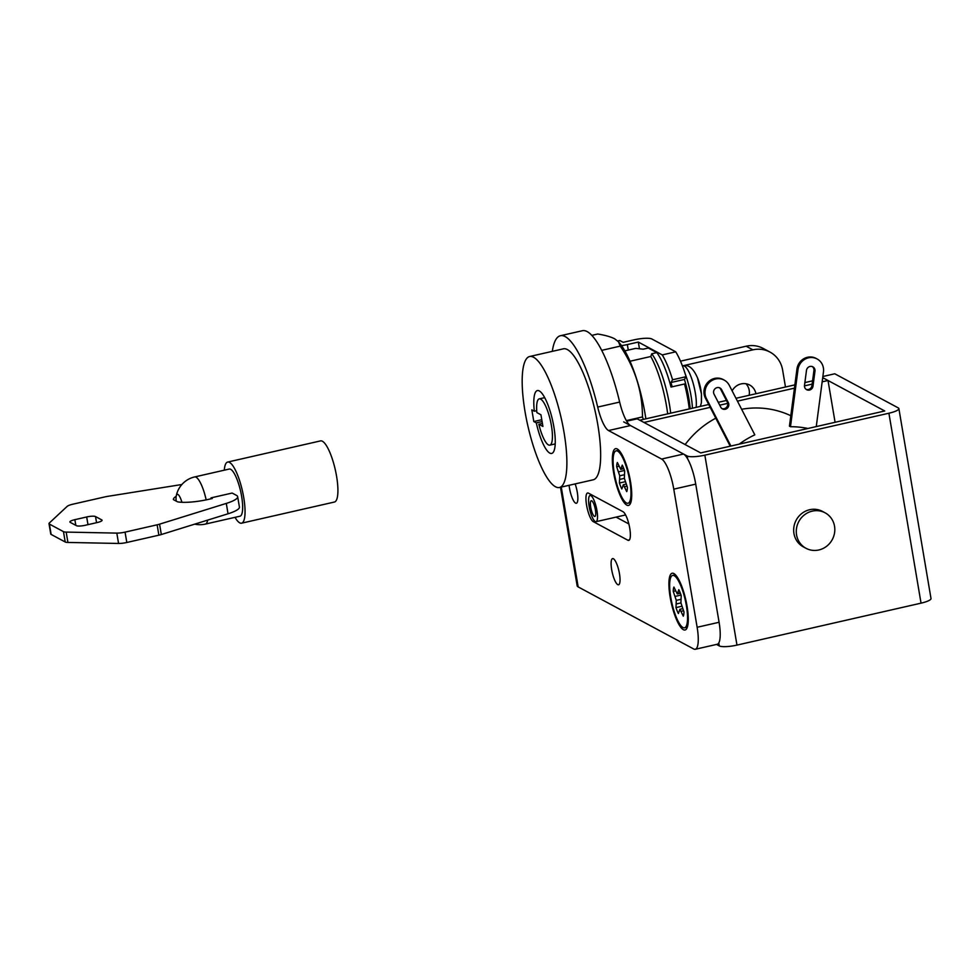 <?xml version="1.0" encoding="UTF-8"?>
<svg xmlns="http://www.w3.org/2000/svg" width="980" height="980" viewBox="0 0 980 980"><rect width="100%" height="100%" fill="white"/><g stroke="black" fill="none" stroke-linecap="round" stroke-linejoin="round"><path stroke-width="1.47" d="M673.848 573.557A29.106 7.411 -102.8 0 0 670.136 597.077A29.106 7.411 -102.8 0 0 683.342 629.675A29.106 7.411 -102.8 0 0 686.735 628.56A29.106 7.411 -102.8 0 0 685.829 599.968A29.106 7.411 -102.8 0 0 674.264 573.815A29.106 7.411 -102.8 0 0 673.848 573.557M617.29 448.987A29.106 7.411 -102.8 0 0 613.578 472.507A29.106 7.411 -102.8 0 0 626.784 505.104A29.106 7.411 -102.8 0 0 630.177 503.99A29.106 7.411 -102.8 0 0 629.27 475.398A29.106 7.411 -102.8 0 0 617.706 449.244A29.106 7.411 -102.8 0 0 617.29 448.987M732.134 390.849A13.438 12.679 -61.8 0 1 741.113 383.903A13.438 12.679 -61.8 0 1 749.663 385.018A13.438 12.679 -61.8 0 1 755.935 393.74M593.268 521.642A14.774 3.761 -102.8 0 0 593.28 521.642L627.861 540.225A14.774 3.761 -102.8 0 0 628.744 540.384A14.774 3.761 -102.8 0 0 629.466 526.726A14.774 3.761 -102.8 0 0 623.06 511.744A14.774 3.761 -102.8 0 0 623.047 511.732L588.441 493.148A14.774 3.761 -102.8 0 0 587.571 492.989A14.774 3.761 -102.8 0 0 586.849 506.648A14.774 3.761 -102.8 0 0 593.268 521.642L594.885 521.274M569.098 485.296A13.438 3.418 -102.8 0 0 575.579 503.108A13.438 3.418 -102.8 0 0 576.375 503.255A13.438 3.418 -102.8 0 0 575.15 483.912M613.382 558.735A13.438 3.418 -102.8 0 0 612.586 558.588A13.438 3.418 -102.8 0 0 611.924 571.009A13.438 3.418 -102.8 0 0 617.755 584.631A13.438 3.418 -102.8 0 0 618.552 584.778A13.438 3.418 -102.8 0 0 619.213 572.357A13.438 3.418 -102.8 0 0 613.382 558.735M619.654 402.07L597.702 407.068A80.593 20.531 -102.8 0 0 560.401 335.736L582.353 330.726A80.593 20.531 -102.8 0 1 619.654 402.07A26.864 6.848 -102.8 0 0 630.495 425.553L683.538 454.046A26.864 6.848 -102.8 0 1 695.727 484.132L719.087 622.276A26.864 6.848 -102.8 0 1 717.25 644.264L695.298 649.274A26.864 6.848 -102.8 0 1 693.705 648.981L578.163 586.91A23.287 4.876 170.4 0 1 577.159 585.795L560.487 487.256M695.298 649.274A26.864 6.848 -102.8 0 0 697.135 627.274L673.774 489.143A26.864 6.848 -102.8 0 0 661.586 459.044L608.543 430.551A26.864 6.848 -102.8 0 1 597.702 407.068M560.401 335.736A80.593 20.531 -102.8 0 0 552.316 351.342M627.861 540.225A14.774 3.761 -102.8 0 0 627.874 540.225L629.479 539.858M616.101 517.109L628.854 523.957M682.411 365.895L752.897 349.836L746.123 346.21L680.488 361.167M746.123 346.21A26.864 25.358 -61.8 0 1 763.224 348.439L769.986 352.077A26.864 25.358 -61.8 0 1 782.604 369.962L785.482 387.014M745.988 383.756A13.438 12.679 -61.8 0 1 749.124 395.295M752.897 349.836A26.864 25.358 -61.8 0 1 769.986 352.077M690.177 408.734A40.303 10.266 -102.8 0 0 684.444 379.444L686.073 376.7A49.257 12.544 -102.8 0 0 675.747 351.832L651.835 338.982A14.332 3.001 -9.6 0 0 634.158 339.827L623.182 342.326L620.034 340.636A8.955 2.279 -102.8 0 0 619.507 340.538L617.719 340.954M672.158 386.806A40.303 10.266 -102.8 0 0 670.933 382.519L672.574 379.774A49.257 12.544 -102.8 0 0 662.247 354.919L638.323 342.069L639.45 348.696M684.444 379.444L670.933 382.519M686.073 376.7L672.574 379.774M675.747 351.832L662.247 354.919M621.516 345.622A14.332 3.001 -9.6 0 0 627.347 344.568L638.323 342.069M205.31 524.104A24.181 6.162 -102.8 0 0 205.371 524.092A24.181 6.162 -102.8 0 0 207.674 520.111M205.371 524.092L239.99 516.203A24.181 6.162 -102.8 0 0 241.644 496.407A24.181 6.162 -102.8 0 0 229.234 469.053L194.653 476.942A24.181 6.162 -102.8 0 1 194.702 476.929A24.181 6.162 -102.8 0 1 206.168 499.874M181.864 484.512L107.837 496.333A8.955 1.874 -9.6 0 0 105.081 496.86L73.01 504.161A8.955 1.874 -9.6 0 0 67.081 506.452L49.306 523.026A8.955 1.874 -9.6 0 0 49 523.639A8.955 1.874 -9.6 0 0 49.392 524.067L63.467 531.638A8.955 1.874 -9.6 0 0 66.175 532.091L116.816 533.108A8.955 1.874 -9.6 0 0 125.06 532.128L157.131 524.815A8.955 1.874 -9.6 0 0 159.569 524.165L226.294 503.414A26.864 5.635 -9.6 0 0 237.662 496.689A26.864 5.635 -9.6 0 0 236.499 495.39L232.15 493.05L211.031 497.865A24.181 6.162 77.2 0 1 211.239 498.747M235.029 517.33A31.348 7.987 -102.8 0 0 241.57 523.185L334.45 502.03A31.348 7.987 -102.8 0 0 336.593 476.354A31.348 7.987 -102.8 0 0 320.521 440.902L227.654 462.07A31.348 7.987 -102.8 0 0 224.285 470.18M241.57 523.185A31.348 7.987 -102.8 0 0 243.726 497.522A31.348 7.987 -102.8 0 0 227.654 462.07M211.031 497.865L212.256 498.514L208.838 499.298A27.759 5.819 -9.6 0 1 177.564 501.846L173.399 499.604A27.759 5.819 -9.6 0 0 173.399 499.604A27.759 5.819 -9.6 0 1 176.179 496.333M49 523.639L50.752 534.002A8.955 1.874 -9.6 0 0 51.144 534.431L65.219 542.001A8.955 1.874 -9.6 0 0 67.926 542.442L118.568 543.459A8.955 1.874 -9.6 0 0 126.812 542.479L158.882 535.178A8.955 1.874 -9.6 0 0 161.32 534.529L228.046 513.777A26.864 5.635 -9.6 0 0 239.414 507.052L237.662 496.689M97.094 522.573L85.272 525.268A7.166 1.507 170.4 0 1 76.44 525.684L70.192 522.328A7.166 1.507 170.4 0 1 69.886 521.985A7.166 1.507 170.4 0 1 74.86 519.67L86.681 516.975A7.166 1.507 170.4 0 1 95.526 516.558L101.773 519.915A7.166 1.507 170.4 0 1 102.079 520.258A7.166 1.507 170.4 0 1 97.094 522.573M181.913 502.287A11.074 2.817 -102.8 0 0 176.216 496.174A11.074 2.817 -102.8 0 0 176.192 501.111M548.396 444.883A23.728 6.039 -102.8 0 0 549.805 445.141A23.728 6.039 -102.8 0 0 550.968 423.189A23.728 6.039 -102.8 0 0 540.666 399.13A23.728 6.039 -102.8 0 0 539.257 398.872A23.728 6.039 -102.8 0 0 536.881 412.592L540.948 414.785L542.92 426.435L538.853 424.254A23.728 6.039 -102.8 0 0 548.396 444.883M542.405 423.446L538.853 424.254M536.734 410.694L534.345 411.233L531.834 409.885L533.806 421.547L536.317 422.895A32.242 8.208 -102.8 0 0 549.792 453.091A32.242 8.208 -102.8 0 0 551.691 453.434A32.242 8.208 -102.8 0 0 553.271 423.617A32.242 8.208 -102.8 0 0 539.27 390.922A32.242 8.208 -102.8 0 0 537.371 390.579A32.242 8.208 -102.8 0 0 534.345 411.233M559.457 487.489L593.231 479.796A67.167 17.113 -102.8 0 0 596.514 417.676A67.167 17.113 -102.8 0 0 567.359 349.566A67.167 17.113 -102.8 0 0 563.378 348.831L529.604 356.524A67.167 17.113 -102.8 0 0 526.321 418.644A67.167 17.113 -102.8 0 0 555.489 486.754A67.167 17.113 -102.8 0 0 559.457 487.489A67.167 17.113 -102.8 0 0 562.74 425.369A67.167 17.113 -102.8 0 0 533.586 357.259A67.167 17.113 -102.8 0 0 529.604 356.524M689.271 408.93A49.257 12.544 -102.8 0 0 684.53 383.988L671.018 387.063A49.257 12.544 -102.8 0 0 656.808 352.616L648.27 348.035L643.211 349.186L635.689 348.378L624.836 350.852M667.674 413.854A53.729 13.683 -102.8 0 0 650.806 356.5L651.737 353.768L656.808 352.616M629.993 361.24L650.806 356.5M670.688 413.168A49.257 12.544 -102.8 0 0 651.737 353.768M541.781 419.722L533.806 421.547M542.087 421.572L536.317 422.895M645.869 418.827A67.167 17.113 -102.8 0 0 619.924 343.527L618.503 341.8L620.242 346.124C635.064 367.978 642.476 391.584 642.464 416.929L643.382 419.391M591.773 335.38L597.714 334.021C605.04 335.185 610.675 336.765 614.632 338.786L618.503 341.8M601.671 350.362L620.242 346.124M626.343 420.604L642.464 416.929M595.252 521.532A13.438 3.418 -102.8 0 0 596.048 521.679A13.438 3.418 -102.8 0 0 596.71 509.257A13.438 3.418 -102.8 0 0 590.879 495.635A13.438 3.418 -102.8 0 0 590.082 495.488A13.438 3.418 -102.8 0 0 589.421 507.91A13.438 3.418 -102.8 0 0 595.252 521.532M591.749 500.805A8.061 2.058 -102.8 0 0 591.271 500.719A8.061 2.058 -102.8 0 0 590.879 508.179A8.061 2.058 -102.8 0 0 594.382 516.35A8.061 2.058 -102.8 0 0 594.86 516.436A8.061 2.058 -102.8 0 0 595.252 508.988A8.061 2.058 -102.8 0 0 591.749 500.805M628.009 503.242A26.864 6.848 -102.8 0 0 629.319 478.399A26.864 6.848 -102.8 0 0 617.657 451.143A26.864 6.848 -102.8 0 0 616.065 450.849A26.864 6.848 -102.8 0 0 614.754 475.704A26.864 6.848 -102.8 0 0 626.416 502.948A26.864 6.848 -102.8 0 0 628.009 503.242L630.115 502.765A26.864 6.848 -102.8 0 0 630.851 502.409M618.993 450.371A26.864 6.848 -102.8 0 0 618.184 450.371L616.065 450.849M624.664 471.074A16.121 4.104 -102.8 0 0 622.251 465.12L620.744 469.371L617.351 462.487A16.121 4.104 -102.8 0 0 616.677 466.786L619.727 475.802L619.421 483.03A16.121 4.104 -102.8 0 0 621.835 488.983L623.341 484.72L626.735 491.617A16.121 4.104 -102.8 0 0 627.408 487.317L624.358 478.289L624.664 471.074M623.623 468.158L621.651 468.612M623.819 468.673L620.744 469.371M618.907 466.272L616.677 466.786M624.468 470.486L618.674 471.809M624.138 474.798L619.727 475.802M624.37 478.35L619.948 479.355M625.252 481.695L619.421 483.03M626.122 484.096L623.341 484.72M626.967 486.202L624.713 486.705M684.567 627.812A26.864 6.848 -102.8 0 0 685.878 602.957A26.864 6.848 -102.8 0 0 674.216 575.713A26.864 6.848 -102.8 0 0 672.635 575.419A26.864 6.848 -102.8 0 0 671.312 600.274A26.864 6.848 -102.8 0 0 682.974 627.519A26.864 6.848 -102.8 0 0 684.567 627.812L686.674 627.335A26.864 6.848 -102.8 0 0 687.409 626.98M675.551 574.942A26.864 6.848 -102.8 0 0 674.742 574.942L672.635 575.419M681.223 595.644A16.121 4.104 -102.8 0 0 678.809 589.678L677.303 593.941L673.909 587.057A16.121 4.104 -102.8 0 0 673.236 591.357L676.286 600.373L675.98 607.6A16.121 4.104 -102.8 0 0 678.393 613.554L679.899 609.291L683.293 616.187A16.121 4.104 -102.8 0 0 683.967 611.888L680.916 602.859L681.223 595.644M680.181 592.729L678.209 593.182M680.377 593.243L677.303 593.941M675.465 590.842L673.236 591.357M681.027 595.056L675.232 596.379M680.696 599.368L676.286 600.373M680.929 602.921L676.506 603.925M681.811 606.265L675.98 607.6M682.68 608.666L679.899 609.291M683.526 610.76L681.272 611.275M701.46 401.433L701.447 393.96L697.417 377.508M696.168 407.362A23.973 6.101 -102.8 0 0 692.468 380.987A23.973 6.101 -102.8 0 0 683.183 365.834A23.973 6.101 -102.8 0 0 683.158 365.834L682.423 365.932M692.431 408.219A33.577 8.551 -102.8 0 0 685.192 373.846M818.827 549.976A20.151 19.024 118.2 0 0 834.531 533.034A20.151 19.024 118.2 0 0 825.074 512.797A20.151 19.024 118.2 0 0 812.261 511.131A20.151 19.024 118.2 0 0 796.556 528.073A20.151 19.024 118.2 0 0 806.013 548.298A20.151 19.024 118.2 0 0 818.827 549.976M825.074 512.797L822.477 511.401A20.151 19.024 118.2 0 0 809.664 509.723A20.151 19.024 118.2 0 0 793.947 526.677A20.151 19.024 118.2 0 0 803.404 546.901L806.013 548.298M809.48 390.065A4.484 4.226 118.2 0 0 812.996 386.145L814.968 371.187A4.484 4.226 118.2 0 0 812.837 366.826A4.484 4.226 118.2 0 0 806.479 370.391L804.507 385.373A4.484 4.226 118.2 0 0 809.48 390.065M806.136 389.379A4.484 4.226 118.2 0 0 811.955 385.581L812.996 386.145M725.286 409.26A4.484 4.226 118.2 0 0 728.348 402.707L721.648 389.721A4.484 4.226 118.2 0 0 714.873 388.913A4.484 4.226 118.2 0 0 714.053 394.18L720.753 407.166A4.484 4.226 118.2 0 0 725.286 409.26M721.929 408.562A4.484 4.226 118.2 0 0 727.307 402.155L720.606 389.158A4.484 4.226 118.2 0 0 719.43 387.749M817.075 358.937L816.034 358.386A13.438 12.679 118.2 0 0 796.948 369.056L789.439 426.165L790.48 426.729L797.99 369.607A13.438 12.679 118.2 0 1 817.075 358.937A13.438 12.679 118.2 0 1 823.457 371.984L816.267 426.582M807.937 428.481A89.547 84.537 118.2 0 0 790.48 426.729M790.811 415.728A89.547 84.537 118.2 0 0 741.627 409.26M822.71 377.655L884.744 410.975L700.688 452.919L637.184 418.815L626.698 421.204M623.684 421.89L687.176 455.994A14.332 3.001 -9.6 0 0 704.853 455.161L888.909 413.217A14.332 3.001 -9.6 0 0 898.88 408.587A14.332 3.001 -9.6 0 0 898.256 407.901L834.764 373.784L822.857 376.504M716.515 644.436L719.308 645.93L718.793 642.941M704.853 455.161L736.972 645.097L921.041 603.153L888.909 413.217M715.78 418.191A89.547 84.537 118.2 0 0 685.143 444.565M730.223 446.194L705.392 398.039A13.438 12.679 118.2 0 1 707.903 382.261A13.438 12.679 118.2 0 1 723.167 379.542L724.208 380.105A13.438 12.679 118.2 0 1 729.242 385.238L754.821 434.851A89.547 84.537 118.2 0 0 739.226 444.136M898.88 408.587L931 598.523A14.332 3.001 170.4 0 1 921.041 603.153M736.972 645.097A14.332 3.001 170.4 0 1 719.308 645.93M724.208 380.105A13.438 12.679 118.2 0 0 708.944 382.825A13.438 12.679 118.2 0 0 706.433 398.603L730.896 446.035M812.298 366.594A4.484 4.226 118.2 0 1 813.927 370.624L811.955 385.581M835.083 422.294L828.014 380.497L823.849 378.268L822.588 378.55M812.579 380.828L804.874 382.592M794.866 384.871L735.968 398.297M726.437 400.465L718.254 402.327M708.724 404.495L639.793 420.212L643.958 422.441L710.194 407.349M828.014 380.497L822.159 381.833M812.151 384.123L804.47 385.863M794.437 388.154L737.438 401.139M727.723 403.356L719.724 405.181M561.271 487.072L578.163 586.91M630.495 425.553L608.543 430.551M683.538 454.046L661.586 459.044M695.727 484.132L673.774 489.143M719.087 622.276L697.135 627.274M620.034 340.636L617.89 341.126M627.347 344.568L628.278 350.068M87.98 524.643L86.681 516.975M74.86 519.67L75.828 525.354M101.896 520.686L101.773 519.915M95.526 516.558L96.555 522.695M51.144 534.431L49.392 524.067M65.219 542.001L63.467 531.638M67.926 542.442L66.175 532.091M118.568 543.459L116.816 533.108M126.812 542.479L125.06 532.128M158.882 535.178L157.131 524.815M161.32 534.529L159.569 524.165M228.046 513.777L226.294 503.414M727.307 402.155L728.348 402.707M687.678 458.995L687.176 455.994M705.392 398.039L706.433 398.603M720.606 389.158L721.648 389.721M796.948 369.056L797.99 369.607M813.927 370.624L814.968 371.187M194.763 524.129A24.181 24.181 0 0 0 204.906 524.19M196.306 476.623A24.181 24.181 0 0 0 176.216 496.174M555.219 443.916L549.805 445.141M544.684 397.635L539.257 398.872M625.608 514.941L596.048 521.679M591.981 495.047L590.082 495.488M700.369 406.406L701.398 402.682L701.447 393.96A62.683 62.683 0 0 0 698.103 379.297C693.828 368.737 688.842 364.254 683.158 365.834"/></g></svg>
